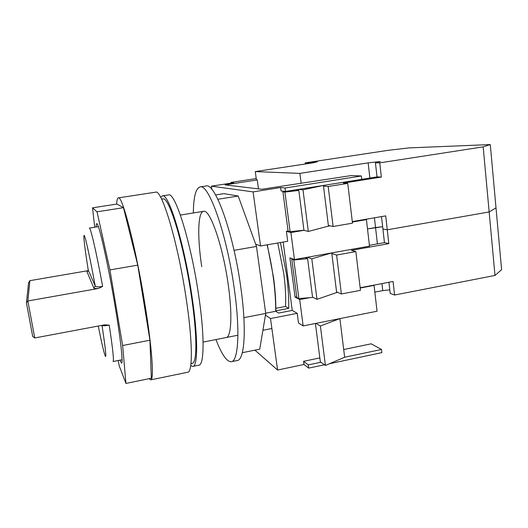 <?xml version="1.0" encoding="UTF-8"?>
<svg xmlns="http://www.w3.org/2000/svg" width="528" height="528" viewBox="0 0 528 528"><rect width="100%" height="100%" fill="white"/><g stroke="black" fill="none" stroke-linecap="round" stroke-linejoin="round"><path stroke-width="0.79" d="M231.488 361.673L237.085 360.525C244.55 360.466 246.873 329.201 240.669 286.46C233.198 232.142 214.903 182.272 206.078 186.001L200.099 186.919C195.789 188.206 193.532 196.891 193.334 212.969M215.965 339.563C221.635 354.334 226.697 361.733 231.158 361.739C238.359 361.739 240.392 330.475 234.128 287.668C226.565 233.257 208.58 183.242 200.099 186.919M226.024 337.57C231.31 337.504 232.617 314.411 228.096 283.754C222.677 245.071 209.847 208.844 203.597 211.319C197.716 211.939 197.314 237.712 201.742 266.686M242.312 352.704L259.736 349.166L265.742 313.441L256.476 246.451L238.227 196.046L223.918 193.637L215.582 194.944M238.227 196.046L217.84 199.261M256.476 246.451L234.043 250.338M265.742 313.441L243.877 317.665M119.896 360.175L121.499 363.092C123.314 363.838 120.681 339.227 114.959 305.356C107.831 262.581 98.512 221.701 96.736 223.687C96.353 223.747 96.175 224.842 96.188 226.981M149.14 378.668L150.665 379.863C154.229 380.688 152.229 348.982 144.956 304.405C135.894 247.751 122.12 194.766 118.331 197.881C117.394 198.059 116.84 200.132 116.675 204.098M150.823 379.83L187.585 372.28C192.885 372.722 192.779 340.982 185.922 296.861C177.494 240.775 161.608 188.76 155.588 192.172L118.331 197.881M190.984 363.581L192.073 363.356C197.208 363.68 197.327 334.442 191.123 294.274C183.533 243.329 168.749 195.875 162.868 198.964L161.621 199.155M118.12 360.532L119.295 366.049L125.941 383.427L151.325 378.226L149.939 340.217L137.755 265.122L123.486 207.682L116.873 204.065L92.512 207.841L94.73 227.218M125.941 383.427L122.628 345.523L109.936 269.927L137.755 265.122M122.628 345.523L149.939 340.217M109.936 269.927L97.027 211.814L123.486 207.682M97.027 211.814L92.512 207.841M280.427 242.537L286.618 274.883C288.255 287.338 288.955 298.492 288.724 308.345L275.827 310.834C275.946 300.96 275.174 289.78 273.497 277.286L267.307 244.814M275.84 308.306L285.503 306.451C286.004 297.092 285.43 286.136 283.787 273.59L277.761 242.999M256.225 178.55L230.954 182.437L231.053 183.137M230.954 182.437L233.739 182.721L211.352 186.166L253.097 191.882L260.535 245.989L255.638 244.127M288.07 231L286.381 231.29L290.908 232.551L294.452 259.578L289.892 257.836L295.079 297.145L299.699 299.594L303.151 325.921L298.492 323.017L297.218 313.348L270.508 318.549L277.589 370.036L254.925 350.143M329.518 363.713L381.856 352.638L381.493 349.477L344.652 357.232L339.88 318.615L303.151 325.921M319.843 357.918L303.554 361.324L308.266 364.894L320.899 362.234L325.426 365.462L320.384 326L339.88 318.615L377.051 311.223L374.055 285.391L360.195 288.044M337.643 292.347L336.653 292.538L331.756 252.905L294.452 259.578M299.699 299.594L309.844 297.653M312.556 297.152L316.978 299.343L311.804 258.819L331.756 252.905L369.501 246.147L366.425 219.641L352.348 222.044M330.125 225.845L328.442 226.129L323.413 185.44L285.516 191.459L281.054 190.938L280.612 187.546L253.097 191.882M290.908 232.551L303.943 230.32L308.306 231.442L302.986 189.816L323.413 185.44L361.746 179.355L361.357 175.969L285.061 188.008L285.516 191.459M286.381 231.29L287.701 241.276L260.535 245.989M267.102 244.847C272.844 268.97 275.715 291.106 275.722 311.269L278.56 313.071L292.248 310.424L283.16 242.062M292.248 310.424L297.218 313.348M285.061 188.008L280.612 187.546M258.476 188.879L257.255 179.916L225.06 184.879L261.756 189.268L351.318 175.56L361.357 175.969M211.82 189.38L211.352 186.166M303.554 361.324L303.97 364.492L277.589 370.036M270.508 318.549L265.459 315.117M308.266 364.894L308.689 368.115L324.469 364.775M366.425 219.641L365.105 219.41M381.493 349.477L371.171 343.814L343.702 349.536M303.97 364.492L308.689 368.115M257.255 179.916L256.397 179.804M374.055 285.391L373.527 285.199M296.736 296.828L295.079 297.145M315.414 323.479L320.344 361.838L320.899 362.234M307.408 257.261L311.804 258.819M306.9 257.354L307.045 258.469M316.978 299.343L336.653 292.538M315.909 323.38L320.384 326M325.426 365.462L344.652 357.232M298.676 189.367L302.986 189.816M298.168 189.453L298.28 190.357M308.306 231.442L328.442 226.129M275.722 311.269L265.709 313.203M288.724 308.345L285.503 306.451M323.499 186.127L328.185 186.509L347.754 183.394L343.385 183.104L381.355 177.065L377.025 176.887L375.441 162.862L380.332 161.542L368.141 162.868L299.871 173.389L301.151 183.374M377.414 243.883L375.54 227.535L367.501 228.934L382.655 226.697L375.54 227.535L374.431 217.813M256.403 179.85L255.275 171.587L312.688 162.881L317.361 161.806L307.85 162.881L307.943 163.601M305.309 163.997L305.171 162.881L307.85 162.881M381.355 177.065L379.757 162.862L483.179 146.863L490.281 144.573L496.01 207.887L489.159 211.959L387.268 229.799L382.912 228.961L381.513 216.605M331.835 253.565L336.6 255.057L355.859 251.592L351.43 250.345L388.819 243.639L385.711 215.886L352.295 221.595M375.441 162.862L379.757 162.862M490.281 144.573L409.114 147.893L388.139 150.328L305.171 162.881M255.275 171.587L299.871 173.389M388.819 243.639L384.457 242.623L382.912 228.961L387.268 229.799L489.159 211.959L483.179 146.863M285.351 191.44L282.909 191.829L288.083 231.112L290.103 231.673L303.95 230.221L298.835 190.417L296.716 190.186L298.234 189.948M377.025 176.887L361.739 179.315M282.909 191.829L284.902 192.067L290.103 231.673M328.363 225.456L333.095 226.492L352.48 223.172L347.754 183.394M328.185 186.509L333.095 226.492M284.902 192.067L298.835 190.417M160.67 197.333L162.406 195.875L168.511 194.931C174.94 191.651 190.615 240.715 198.403 293.588C204.778 335.227 204.343 365.475 198.759 365.185L192.944 366.373M162.406 195.875C168.491 192.641 183.85 241.857 191.737 294.815C198.172 336.527 198.02 366.769 192.707 366.425L190.727 365.627M389.796 289.872L382.76 290.605L381.955 283.589M494.993 275.444L489.159 211.959L496.01 207.887L501.6 269.676L494.993 275.444L394.588 295.027L390.192 293.383L388.938 282.256M394.588 295.027L393.063 281.47L360.155 287.753M374.834 292.129L382.76 290.605M292.908 258.991L291.779 259.189L296.822 297.462L298.881 298.544L312.589 297.436L307.606 258.667L305.448 257.895L306.94 257.624M384.457 242.623L369.402 245.315M291.779 259.189L293.819 259.974L298.881 298.544M336.574 291.878L341.378 293.984L360.466 290.321L355.859 251.592M336.6 255.057L341.378 293.984M293.819 259.974L307.606 258.667M88.209 270.64L29.891 280.665L27.872 300.973L34.729 337.966L104.623 324.845L109.217 325.149C104.96 325.855 102.551 325.961 101.99 325.466L101.963 325.347M102.637 286.42L98.406 288.466C95.627 288.664 94.096 288.526 93.832 288.057L95.245 286.103C95.872 286.968 98.333 287.067 102.637 286.42C96.466 252.595 90.545 227.146 89.344 228.076L98.36 226.631M34.729 337.966L32.69 336.461L26.433 302.762L27.872 300.973L98.406 288.466M93.832 288.057L87.021 271.755L88.037 270.983M87.021 271.755L88.255 270.059L95.245 286.103C90.202 258.628 85.595 237.613 84.302 235.587C82.988 233.442 84.784 248.464 88.255 270.059M29.891 280.665L28.618 282.526L26.519 301.937M369.877 178.022L368.141 162.868M109.217 325.149C112.814 348.817 114.088 360.941 113.051 361.535M98.281 326.04C101.957 344.474 104.372 354.631 105.521 356.499C106.372 356.552 105.197 346.203 101.99 325.466L101.95 325.347M203.089 342.104L237.91 335.221M262.911 330.277L271.88 328.502M180.385 215.054L203.597 211.319M113.104 361.522L122.054 359.753M88.07 271.036L88.268 270.204"/></g></svg>
